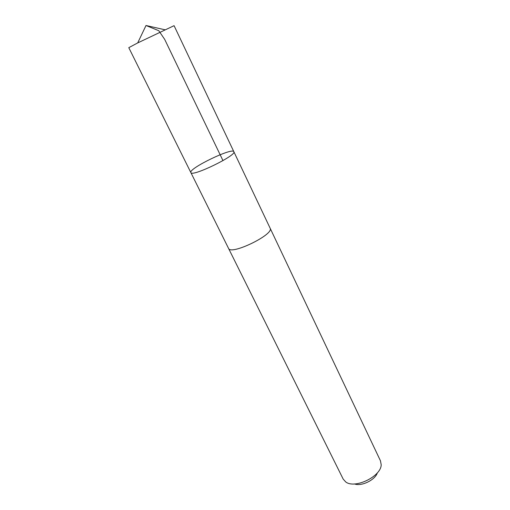 <?xml version="1.0" encoding="UTF-8"?>
<svg xmlns="http://www.w3.org/2000/svg" width="510" height="510" viewBox="0 0 510 510"><rect width="100%" height="100%" fill="white"/><g stroke="black" fill="none" stroke-linecap="round" stroke-linejoin="round"><path stroke-width="0.76" d="M190.867 172.578C191.607 177.359 237.15 155.244 233.848 151.706C232.662 147.192 189.159 168.147 190.816 172.425L190.867 172.578C191.607 177.359 237.15 155.244 233.848 151.706L174.076 25.672L137.7 42.923L128.781 47.666L228.454 248.211M270.058 228.066L270.109 228.155C274.597 234.332 230.603 255.695 228.525 248.351L343.198 479.119L345.742 481.944C354.839 489.205 381.27 476.365 381.193 464.725L380.454 460.804M270.039 228.021L270.115 228.155C274.603 234.332 230.596 255.701 228.518 248.351M377.355 472.834C375.201 479.974 361.424 486.661 354.482 483.939M137.7 42.923L146.007 25.5L158.795 30.715L164.698 39.404L222.972 160.618M146.007 25.5L164.838 29.746M380.543 460.989L233.848 151.706"/></g></svg>
